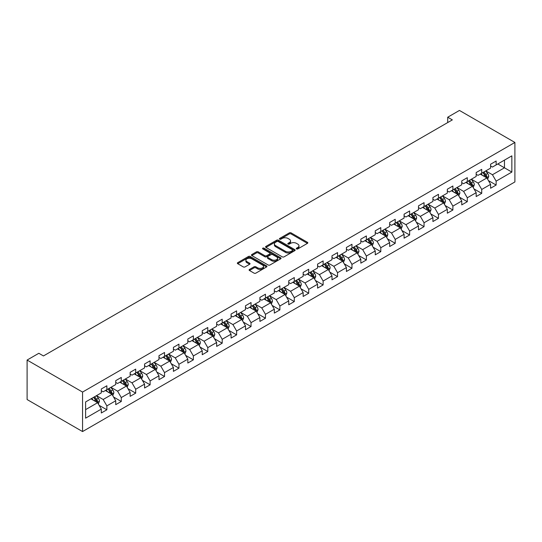 <?xml version="1.0" encoding="UTF-8"?>
<svg xmlns="http://www.w3.org/2000/svg" width="542" height="542" viewBox="0 0 542 542"><rect width="100%" height="100%" fill="white"/><g stroke="black" fill="none" stroke-linecap="round" stroke-linejoin="round"><path stroke-width="0.81" d="M296.535 248.927A0.901 0.522 0 0 0 297.802 248.927L307.443 243.358A1.28 0.738 0 0 0 307.822 242.836A1.28 0.738 0 0 0 307.443 242.315L291.115 232.884A1.28 0.738 0 0 0 289.299 232.884L279.658 238.446A0.901 0.522 0 0 0 279.401 238.819A0.901 0.522 0 0 0 279.658 239.185A0.901 0.522 0 0 0 280.932 239.185L282.179 238.46A4.106 2.371 0 0 1 287.985 238.46L289.347 239.246A4.106 2.371 0 0 1 290.546 240.926A4.106 2.371 0 0 1 289.347 242.599L288.1 243.317A0.901 0.522 0 0 0 287.836 243.69A0.901 0.522 0 0 0 288.1 244.056A0.901 0.522 0 0 0 289.367 244.056L290.614 243.331A4.106 2.371 0 0 1 296.42 243.331L297.782 244.117A4.106 2.371 0 0 1 298.981 245.797A4.106 2.371 0 0 1 297.782 247.47L296.535 248.189A0.901 0.522 0 0 0 296.271 248.561A0.901 0.522 0 0 0 296.535 248.927L296.535 248.189M249.476 269.442A1.28 0.738 0 0 0 249.096 269.963A1.28 0.738 0 0 0 249.476 270.492L254.056 273.134A1.28 0.738 0 0 0 255.871 273.134L266.576 266.955A1.28 0.738 0 0 0 266.949 266.434A1.28 0.738 0 0 0 266.576 265.905L250.248 256.481A1.28 0.738 0 0 0 248.432 256.481L237.728 262.66A1.28 0.738 0 0 0 237.349 263.182A1.28 0.738 0 0 0 237.728 263.71L243.263 266.901A1.28 0.738 0 0 0 245.072 266.901L249.659 264.259A1.28 0.738 0 0 0 250.031 263.73A1.28 0.738 0 0 0 249.659 263.209L246.915 261.623A3.435 1.978 0 0 1 245.905 260.228A3.435 1.978 0 0 1 248.026 258.392A3.435 1.978 0 0 1 251.766 258.825L262.518 265.031A3.435 1.978 0 0 1 263.52 266.434A3.435 1.978 0 0 1 261.4 268.263A3.435 1.978 0 0 1 257.66 267.829L255.871 266.8A1.28 0.738 0 0 0 254.056 266.8L249.476 269.442L249.476 270.492L254.056 267.863L254.056 266.8M514.9 142.458L459.447 110.439L447.712 117.221L452.333 119.89L43.462 355.945L38.834 353.282L27.1 360.057L82.553 392.069L514.9 142.458L514.9 181.943L82.553 431.561L82.553 392.069M282.267 256.847A1.28 0.738 0 0 0 284.083 256.847L294.787 250.668A1.28 0.738 0 0 0 295.166 250.14A1.28 0.738 0 0 0 294.787 249.618L278.459 240.194A1.28 0.738 0 0 0 276.644 240.194L265.939 246.373A1.28 0.738 0 0 0 265.566 246.895A1.28 0.738 0 0 0 265.939 247.416L282.267 256.847M263.168 249.117A0.901 0.522 0 0 1 264.083 249.245L264.083 248.175L280.681 257.762A1.28 0.738 0 0 1 281.054 258.283A1.28 0.738 0 0 1 280.681 258.812L269.977 264.991A1.28 0.738 0 0 1 268.161 264.991L251.834 255.567L251.834 254.516A1.28 0.738 0 0 0 251.454 255.038A1.28 0.738 0 0 0 251.834 255.567M251.834 254.516L256.413 251.867A1.28 0.738 0 0 1 258.229 251.867L264.848 255.695A1.28 0.738 0 0 0 266.664 255.695L269.706 253.941A1.28 0.738 0 0 0 270.079 253.419A1.28 0.738 0 0 0 269.706 252.89L262.809 248.913A0.901 0.522 0 0 1 262.545 248.548A0.901 0.522 0 0 1 263.1 248.067A0.901 0.522 0 0 1 264.083 248.175M99.145 405.335L106.862 409.786L106.862 405.89L115.731 400.768L115.731 404.664L121.279 401.466L121.279 397.571L130.148 392.442L130.148 396.337L135.696 393.14L135.696 389.244L144.565 384.122L144.565 388.018L150.114 384.813L150.114 380.918L158.982 375.796L158.982 379.691L164.531 376.494L164.531 372.598L173.406 367.476L173.406 371.372L178.948 368.167L178.948 364.271L187.823 359.15L187.823 363.045L193.365 359.841L193.365 355.945L202.241 350.823L202.241 354.719L207.782 351.521L207.782 347.625L216.658 342.503L216.658 346.399L222.2 343.194L222.2 339.299L231.075 334.177L231.075 338.072L236.617 334.868L236.617 330.972L245.492 325.85L245.492 329.746L251.034 326.548L251.034 322.653L259.909 317.531L259.909 321.426L265.458 318.222L265.458 314.326L274.327 309.204L274.327 313.1L279.875 309.902L279.875 306.006L288.744 300.885L288.744 304.773L294.292 301.576L294.292 297.68L303.161 292.558L303.161 296.454L308.71 293.249L308.71 289.353L317.578 284.232L317.578 288.127L323.127 284.929L323.127 281.034L331.995 275.912L331.995 279.808L337.544 276.603L337.544 272.707L346.413 267.585L346.413 271.481L351.961 268.276L351.961 264.381L360.837 259.259L360.837 263.155L366.378 259.957L366.378 256.061L375.254 250.939L375.254 254.835L380.796 251.63L380.796 247.735L389.671 242.613L389.671 246.508L395.213 243.304L395.213 239.415L404.088 234.286L404.088 238.182L409.63 234.984L409.63 231.088L418.505 225.967L418.505 229.862L424.047 226.658L424.047 222.762L432.923 217.64L432.923 221.536L438.464 218.338L438.464 214.442L447.34 209.32L447.34 213.209L452.888 210.011L452.888 206.116L461.757 200.994L461.757 204.89L467.306 201.685L467.306 197.789L476.174 192.667L476.174 196.563L481.723 193.365L481.723 189.47L490.591 184.348L490.591 188.243L496.14 185.039L496.14 181.143L511.851 172.071L511.851 155.852L504.46 160.12L504.46 167.803L511.851 172.071M106.862 409.786L101.313 412.99L101.313 409.095L85.602 418.167L85.602 401.94L101.313 392.869L101.313 388.98L106.862 385.775L106.862 389.671L115.731 384.549L115.731 380.653L121.279 377.449L121.279 381.344L130.148 376.223L130.148 372.327L135.696 369.129L135.696 373.025L144.565 367.903L144.565 364.007L150.114 360.803L150.114 364.698L158.982 359.576L158.982 355.681L164.531 352.476L164.531 356.372L173.406 351.25L173.406 347.354L178.948 344.156L178.948 348.052L187.823 342.93L187.823 339.035L193.365 335.83L193.365 339.726L202.241 334.604L202.241 330.708L207.782 327.51L207.782 331.399L216.658 326.277L216.658 322.382L222.2 319.184L222.2 323.079L231.075 317.958L231.075 314.062L236.617 310.857L236.617 314.753L245.492 309.631L245.492 305.735L251.034 302.538L251.034 306.433L259.909 301.305L259.909 297.416L265.458 294.211L265.458 298.107L274.327 292.985L274.327 289.089L279.875 285.885L279.875 289.78L288.744 284.658L288.744 280.763L294.292 277.565L294.292 281.461L303.161 276.339L303.161 272.443L308.71 269.238L308.71 273.134L317.578 268.012L317.578 264.117L323.127 260.912L323.127 264.808L331.995 259.686L331.995 255.79L337.544 252.592L337.544 256.488L346.413 251.366L346.413 247.47L351.961 244.266L351.961 248.161L360.837 243.04L360.837 239.144L366.378 235.946L366.378 239.835L375.254 234.713L375.254 230.817L380.796 227.62L380.796 231.515L389.671 226.393L389.671 222.498L395.213 219.293L395.213 223.189L404.088 218.067L404.088 214.171L409.63 210.973L409.63 214.869L418.505 209.74L418.505 205.852L424.047 202.647L424.047 206.543L432.923 201.421L432.923 197.525L438.464 194.321L438.464 198.216L447.34 193.094L447.34 189.199L452.888 186.001L452.888 189.896L461.757 184.775L461.757 180.879L467.306 177.674L467.306 181.57L476.174 176.448L476.174 172.552L481.723 169.348L481.723 173.244L490.591 168.122L490.591 164.226L496.14 161.028L496.14 164.924L511.851 155.852M105.378 390.525L112.038 394.366L103.163 399.488L96.51 395.646M101.313 390.735L103.163 391.805L106.862 389.671M103.163 399.488L106.862 405.89M112.038 394.366L115.731 400.768M119.796 382.198L126.455 386.039L117.58 391.161L110.927 387.32M115.731 382.415L117.58 383.479L121.279 381.344M117.58 391.161L121.279 397.571M126.455 386.039L130.148 392.442M134.22 373.878L140.873 377.72L131.997 382.842L125.344 379M130.148 374.088L131.997 375.159L135.696 373.025M131.997 382.842L135.696 389.244M140.873 377.72L144.565 384.122M148.637 365.552L155.29 369.393L146.415 374.515L139.761 370.674M144.565 365.769L146.415 366.832L150.114 364.698M146.415 374.515L150.114 380.918M155.29 369.393L158.982 375.796M163.054 357.225L169.707 361.067L160.832 366.196L154.179 362.347M158.982 357.442L160.832 358.506L164.531 356.372M160.832 366.196L164.531 372.598M169.707 361.067L173.406 367.476M177.471 348.906L184.124 352.747L175.249 357.869L168.596 354.028M173.406 349.116L175.249 350.186L178.948 348.052M175.249 357.869L178.948 364.271M184.124 352.747L187.823 359.15M191.888 340.579L198.541 344.421L189.666 349.543L183.013 345.701M187.823 340.796L189.666 341.86L193.365 339.726M189.666 349.543L193.365 355.945M198.541 344.421L202.241 350.823M206.306 332.253L212.959 336.101L204.09 341.223L197.43 337.381M202.241 332.47L204.09 333.54L207.782 331.399M204.09 341.223L207.782 347.625M212.959 336.101L216.658 342.503M220.723 323.933L227.376 327.774L218.507 332.896L211.847 329.055M216.658 324.143L218.507 325.214L222.2 323.079M218.507 332.896L222.2 339.299M227.376 327.774L231.075 334.177M235.14 315.607L241.793 319.448L232.924 324.57L226.265 320.728M231.075 315.823L232.924 316.887L236.617 314.753M232.924 324.57L236.617 330.972M241.793 319.448L245.492 325.85M249.557 307.287L256.21 311.128L247.342 316.25L240.689 312.409M245.492 307.497L247.342 308.567L251.034 306.433M247.342 316.25L251.034 322.653M256.21 311.128L259.909 317.531M263.974 298.96L270.627 302.802L261.759 307.924L255.106 304.082M259.909 299.17L261.759 300.241L265.458 298.107M261.759 307.924L265.458 314.326M270.627 302.802L274.327 309.204M278.392 290.634L285.051 294.475L276.176 299.597L269.523 295.756M274.327 290.851L276.176 291.914L279.875 289.78M276.176 299.597L279.875 306.006M285.051 294.475L288.744 300.885M292.809 282.314L299.469 286.156L290.593 291.278L283.94 287.436M288.744 282.524L290.593 283.595L294.292 281.461M290.593 291.278L294.292 297.68M299.469 286.156L303.161 292.558M307.226 273.988L313.886 277.829L305.01 282.951L298.357 279.11M303.161 274.205L305.01 275.268L308.71 273.134M305.01 282.951L308.71 289.353M313.886 277.829L317.578 284.232M321.65 265.661L328.303 269.503L319.428 274.631L312.775 270.783M317.578 265.878L319.428 266.942L323.127 264.808M319.428 274.631L323.127 281.034M328.303 269.503L331.995 275.912M336.067 257.342L342.72 261.183L333.845 266.305L327.192 262.463M331.995 257.552L333.845 258.622L337.544 256.488M333.845 266.305L337.544 272.707M342.72 261.183L346.413 267.585M350.484 249.015L357.137 252.857L348.262 257.978L341.609 254.137M346.413 249.232L348.262 250.296L351.961 248.161M348.262 257.978L351.961 264.381M357.137 252.857L360.837 259.259M364.901 240.695L371.555 244.537L362.679 249.659L356.026 245.817M360.837 240.905L362.679 241.976L366.378 239.835M362.679 249.659L366.378 256.061M371.555 244.537L375.254 250.939M379.319 232.369L385.972 236.21L377.096 241.332L370.443 237.491M375.254 232.579L377.096 233.649L380.796 231.515M377.096 241.332L380.796 247.735M385.972 236.21L389.671 242.613M393.736 224.042L400.389 227.884L391.52 233.006L384.861 229.164M389.671 224.259L391.52 225.323L395.213 223.189M391.52 233.006L395.213 239.415M400.389 227.884L404.088 234.286M408.153 215.723L414.806 219.564L405.938 224.686L399.278 220.845M404.088 215.933L405.938 217.003L409.63 214.869M405.938 224.686L409.63 231.088M414.806 219.564L418.505 225.967M422.57 207.396L429.223 211.238L420.355 216.36L413.702 212.518M418.505 207.606L420.355 208.677L424.047 206.543M420.355 216.36L424.047 222.762M429.223 211.238L432.923 217.64M436.988 199.07L443.641 202.911L434.772 208.033L428.119 204.192M432.923 199.287L434.772 200.35L438.464 198.216M434.772 208.033L438.464 214.442M443.641 202.911L447.34 209.32M451.405 190.75L458.058 194.592L449.189 199.713L442.536 195.872M447.34 190.96L449.189 192.031L452.888 189.896M449.189 199.713L452.888 206.116M458.058 194.592L461.757 200.994M465.822 182.424L472.482 186.265L463.606 191.387L456.953 187.546M461.757 182.64L463.606 183.704L467.306 181.57M463.606 191.387L467.306 197.789M472.482 186.265L476.174 192.667M480.239 174.097L486.899 177.939L478.024 183.067L471.371 179.226M476.174 174.314L478.024 175.378L481.723 173.244M478.024 183.067L481.723 189.47M486.899 177.939L490.591 184.348M497.8 163.962L504.46 167.803L492.441 174.741L485.788 170.899M490.591 165.988L492.441 167.058L496.14 164.924M492.441 174.741L496.14 181.143M27.1 360.057L27.1 399.542L82.553 431.561M447.712 117.221L447.712 122.553M85.602 409.63L97.614 402.692L90.961 398.851M97.614 402.692L101.313 409.095M488.423 180.581L496.14 185.039M474.006 188.907L481.723 193.365M459.589 197.234L467.306 201.685M445.165 205.553L452.888 210.011M430.748 213.88L438.464 218.338M416.331 222.206L424.047 226.658M401.913 230.526L409.63 234.984M387.496 238.853L395.213 243.304M373.079 247.172L380.796 251.63M358.662 255.499L366.378 259.957M344.245 263.825L351.961 268.276M329.827 272.145L337.544 276.603M315.41 280.471L323.127 284.929M300.993 288.798L308.71 293.249M286.576 297.118L294.292 301.576M272.159 305.444L279.875 309.902M257.735 313.771L265.458 318.222M243.317 322.09L251.034 326.548M228.9 330.417L236.617 334.868M214.483 338.736L222.2 343.194M200.066 347.063L207.782 351.521M185.649 355.389L193.365 359.841M171.231 363.709L178.948 368.167M156.814 372.036L164.531 376.494M142.397 380.362L150.114 384.813M127.98 388.682L135.696 393.14M113.563 397.008L121.279 401.466M296.894 249.049L297.782 248.541A4.106 2.371 0 0 0 298.981 246.861L298.981 245.797M290.546 240.926L290.546 241.989A4.106 2.371 0 0 1 289.347 243.67L288.459 244.178M307.429 243.372L291.115 233.954A1.28 0.738 0 0 0 289.299 233.954L280.018 239.307M294.787 249.618L294.787 250.668L278.459 241.258A1.28 0.738 0 0 0 276.644 241.258L265.959 247.43L265.939 246.373M292.517 250.506A0.901 0.522 0 0 0 292.782 250.14A0.901 0.522 0 0 0 292.517 249.774L278.188 241.502A0.901 0.522 0 0 0 276.915 241.502L275.6 242.26A4.106 2.371 0 0 0 274.401 243.934A4.106 2.371 0 0 0 275.6 245.614L285.397 251.271A4.106 2.371 0 0 0 291.203 251.271L292.517 250.506L292.517 251.576A0.901 0.522 0 0 0 292.782 251.21L292.782 250.14M274.401 243.934L274.401 245.004A4.106 2.371 0 0 0 275.6 246.678L275.6 245.614M292.517 251.576L291.203 252.335A4.106 2.371 0 0 1 285.397 252.335L275.6 246.678M251.847 255.573L256.413 252.938L256.413 251.867M270.079 253.419L270.079 254.483A1.28 0.738 0 0 1 269.706 255.004L266.664 256.759A1.28 0.738 0 0 1 264.848 256.759L258.229 252.938A1.28 0.738 0 0 0 256.413 252.938M264.083 249.245L280.661 258.819M271.725 259.659A3.435 1.978 0 0 0 275.465 260.092A3.435 1.978 0 0 0 277.579 258.263A3.435 1.978 0 0 0 276.576 256.861L272.789 254.672A1.28 0.738 0 0 0 270.973 254.672L267.938 256.427A1.28 0.738 0 0 0 267.558 256.949A1.28 0.738 0 0 0 267.938 257.477L271.725 259.659L271.725 260.729A3.435 1.978 0 0 0 275.465 261.156A3.435 1.978 0 0 0 277.579 259.327L277.579 258.263M267.558 256.949L267.558 258.019A1.28 0.738 0 0 0 267.938 258.541L267.938 257.477M271.725 260.729L267.938 258.541M263.52 266.434L263.52 267.497A3.435 1.978 0 0 1 261.4 269.327A3.435 1.978 0 0 1 257.66 268.9L255.871 267.863A1.28 0.738 0 0 0 254.056 267.863M245.905 260.228L245.905 261.291A3.435 1.978 0 0 0 246.915 262.694L246.915 261.623M249.638 264.266L246.915 262.694M266.576 265.905L266.576 266.955L250.248 257.545A1.28 0.738 0 0 0 248.432 257.545L237.742 263.717L237.728 262.66M487.624 179.206L488.728 176.435A3.462 1.999 -120 0 0 487.624 173.487L485.713 170.94M482.387 175.337L481.093 173.609M486.357 177.634L486.858 176.584A3.462 1.999 -120 0 0 485.862 174.504L483.959 171.956M483.091 172.458L485.205 175.283A1.762 1.016 60 0 1 485.524 175.818L486.858 176.584M482.847 172.593L484.758 175.141A3.462 1.999 60 0 1 485.747 177.227M473.207 187.532L474.311 184.761A3.462 1.999 -120 0 0 473.2 181.814L471.296 179.267M467.97 183.663L466.676 181.936M471.94 185.953L472.441 184.91A3.462 1.999 -120 0 0 471.445 182.823L469.541 180.276M468.674 180.777L470.788 183.602A1.762 1.016 60 0 1 471.106 184.138L472.441 184.91M468.43 180.92L470.341 183.467A3.462 1.999 60 0 1 471.33 185.547M458.789 195.852L459.887 193.088A3.462 1.999 -120 0 0 458.783 190.134L456.879 187.586M453.552 191.99L452.258 190.256M457.523 194.28L458.024 193.23A3.462 1.999 -120 0 0 457.028 191.15L455.124 188.602M454.257 189.104L456.371 191.929A1.762 1.016 60 0 1 456.689 192.464L458.024 193.23M454.013 189.246L455.917 191.787A3.462 1.999 60 0 1 456.913 193.873M444.372 204.178L445.47 201.407A3.462 1.999 -120 0 0 444.365 198.46L442.462 195.913M439.135 200.31L437.841 198.582M443.105 202.606L443.6 201.556A3.462 1.999 -120 0 0 442.611 199.476L440.707 196.929M439.833 197.43L441.954 200.255A1.762 1.016 60 0 1 442.272 200.791L443.6 201.556M439.596 197.566L441.5 200.113A3.462 1.999 60 0 1 442.496 202.2M429.955 212.505L431.053 209.734A3.462 1.999 -120 0 0 429.948 206.787L428.044 204.239M424.718 208.636L423.424 206.908M428.688 210.926L429.183 209.883A3.462 1.999 -120 0 0 428.194 207.796L426.283 205.249M425.416 205.75L427.536 208.575A1.762 1.016 60 0 1 427.855 209.11L429.183 209.883M425.179 205.892L427.082 208.44A3.462 1.999 60 0 1 428.078 210.52M415.538 220.824L416.635 218.06A3.462 1.999 -120 0 0 415.531 215.106L413.627 212.559M410.301 216.956L409 215.228M414.271 219.253L414.766 218.202A3.462 1.999 -120 0 0 413.776 216.123L411.866 213.575M410.999 214.076L413.119 216.902A1.762 1.016 60 0 1 413.438 217.437L414.766 218.202M410.761 214.219L412.665 216.759A3.462 1.999 60 0 1 413.661 218.846M401.121 229.151L402.218 226.38A3.462 1.999 -120 0 0 401.114 223.433L399.203 220.885M395.884 225.282L394.583 223.555M399.854 227.579L400.348 226.529A3.462 1.999 -120 0 0 399.359 224.442L397.449 221.902M396.581 222.403L398.702 225.228A1.762 1.016 60 0 1 399.02 225.763L400.348 226.529M396.344 222.538L398.248 225.086A3.462 1.999 60 0 1 399.237 227.166M386.703 237.477L387.801 234.706A3.462 1.999 -120 0 0 386.697 231.752L384.786 229.212M381.466 233.609L380.166 231.874M385.437 235.899L385.931 234.855A3.462 1.999 -120 0 0 384.942 232.769L383.031 230.221M382.164 230.723L384.278 233.548A1.762 1.016 60 0 1 384.603 234.083L385.931 234.855M381.927 230.865L383.831 233.412A3.462 1.999 60 0 1 384.82 235.492M372.286 245.797L373.384 243.026A3.462 1.999 -120 0 0 372.279 240.079L370.369 237.532M367.049 241.928L365.748 240.201M371.019 244.225L371.514 243.175A3.462 1.999 -120 0 0 370.525 241.095L368.614 238.548M367.747 239.049L369.861 241.874A1.762 1.016 60 0 1 370.186 242.41L371.514 243.175M367.503 239.185L369.414 241.732A3.462 1.999 60 0 1 370.403 243.819M357.869 254.123L358.967 251.352A3.462 1.999 -120 0 0 357.862 248.405L355.952 245.858M352.625 250.255L351.331 248.527M356.602 252.552L357.097 251.502A3.462 1.999 -120 0 0 356.108 249.415L354.197 246.874M353.33 247.369L355.444 250.194A1.762 1.016 60 0 1 355.769 250.736L357.097 251.502M353.086 247.511L354.996 250.058A3.462 1.999 60 0 1 355.986 252.138M343.452 262.45L344.549 259.679A3.462 1.999 -120 0 0 343.445 256.725L341.535 254.184M338.208 258.581L336.914 256.847M342.185 260.871L342.68 259.828A3.462 1.999 -120 0 0 341.69 257.741L339.78 255.194M338.913 255.695L341.026 258.52A1.762 1.016 60 0 1 341.352 259.056L342.68 259.828M338.669 255.838L340.579 258.385A3.462 1.999 60 0 1 341.568 260.465M329.035 270.77L330.132 267.999A3.462 1.999 -120 0 0 329.028 265.052L327.117 262.504M323.791 266.901L322.497 265.173M327.768 269.198L328.262 268.148A3.462 1.999 -120 0 0 327.266 266.068L325.363 263.52M324.495 264.022L326.609 266.847A1.762 1.016 60 0 1 326.934 267.382L328.262 268.148M324.252 264.157L326.162 266.705A3.462 1.999 60 0 1 327.151 268.791M314.611 279.096L315.715 276.325A3.462 1.999 -120 0 0 314.611 273.378L312.7 270.831M309.374 275.228L308.08 273.5M313.351 277.518L313.845 276.474A3.462 1.999 -120 0 0 312.849 274.387L310.945 271.84M310.078 272.341L312.192 275.167A1.762 1.016 60 0 1 312.51 275.702L313.845 276.474M309.834 272.484L311.745 275.031A3.462 1.999 60 0 1 312.734 277.111M300.193 287.416L301.298 284.652A3.462 1.999 -120 0 0 300.187 281.698L298.283 279.15M294.956 283.554L293.662 281.82M298.927 285.844L299.428 284.794A3.462 1.999 -120 0 0 298.432 282.714L296.528 280.167M295.661 280.668L297.775 283.493A1.762 1.016 60 0 1 298.093 284.028L299.428 284.794M295.417 280.81L297.328 283.351A3.462 1.999 60 0 1 298.317 285.438M285.776 295.742L286.881 292.971A3.462 1.999 -120 0 0 285.769 290.024L283.866 287.477M280.539 291.874L279.245 290.146M284.509 294.171L285.011 293.12A3.462 1.999 -120 0 0 284.015 291.04L282.111 288.493M281.244 288.994L283.358 291.82A1.762 1.016 60 0 1 283.676 292.355L285.011 293.12M281 289.13L282.91 291.677A3.462 1.999 60 0 1 283.9 293.764M271.359 304.069L272.457 301.298A3.462 1.999 -120 0 0 271.352 298.351L269.449 295.803M266.122 300.2L264.828 298.473M270.092 302.49L270.587 301.447A3.462 1.999 -120 0 0 269.598 299.36L267.694 296.813M266.827 297.314L268.94 300.139A1.762 1.016 60 0 1 269.259 300.675L270.587 301.447M266.583 297.456L268.486 300.004A3.462 1.999 60 0 1 269.482 302.084M256.942 312.388L258.039 309.624A3.462 1.999 -120 0 0 256.935 306.67L255.031 304.123M251.705 308.52L250.411 306.792M255.675 310.817L256.17 309.767A3.462 1.999 -120 0 0 255.18 307.687L253.277 305.139M252.403 305.641L254.523 308.466A1.762 1.016 60 0 1 254.842 309.001L256.17 309.767M252.165 305.776L254.069 308.323A3.462 1.999 60 0 1 255.065 310.41M242.525 320.715L243.622 317.944A3.462 1.999 -120 0 0 242.518 314.997L240.614 312.449M237.288 316.846L235.994 315.119M241.258 319.143L241.752 318.093A3.462 1.999 -120 0 0 240.763 316.006L238.853 313.466M237.985 313.967L240.106 316.792A1.762 1.016 60 0 1 240.424 317.327L241.752 318.093M237.748 314.103L239.652 316.65A3.462 1.999 60 0 1 240.648 318.73M228.107 329.041L229.205 326.27A3.462 1.999 -120 0 0 228.101 323.317L226.197 320.776M222.87 325.173L221.57 323.438M226.841 327.463L227.335 326.42A3.462 1.999 -120 0 0 226.346 324.333L224.435 321.785M223.568 322.287L225.689 325.112A1.762 1.016 60 0 1 226.007 325.647L227.335 326.42M223.331 322.429L225.235 324.976A3.462 1.999 60 0 1 226.231 327.056M213.69 337.361L214.788 334.59A3.462 1.999 -120 0 0 213.683 331.643L211.773 329.096M208.453 333.493L207.152 331.765M212.423 335.789L212.918 334.739A3.462 1.999 -120 0 0 211.929 332.659L210.018 330.112M209.151 330.613L211.272 333.438A1.762 1.016 60 0 1 211.59 333.974L212.918 334.739M208.914 330.749L210.818 333.296A3.462 1.999 60 0 1 211.807 335.383M199.273 345.688L200.371 342.917A3.462 1.999 -120 0 0 199.266 339.969L197.356 337.422M194.036 341.819L192.735 340.091M198.006 344.116L198.501 343.066A3.462 1.999 -120 0 0 197.512 340.979L195.601 338.438M194.734 338.933L196.848 341.758A1.762 1.016 60 0 1 197.173 342.3L198.501 343.066M194.49 339.075L196.4 341.623A3.462 1.999 60 0 1 197.39 343.703M184.856 354.014L185.953 351.243A3.462 1.999 -120 0 0 184.849 348.289L182.939 345.749M179.612 350.146L178.318 348.411M183.589 352.436L184.084 351.392A3.462 1.999 -120 0 0 183.094 349.305L181.184 346.758M180.317 347.259L182.43 350.085A1.762 1.016 60 0 1 182.756 350.62L184.084 351.392M180.073 347.402L181.983 349.949A3.462 1.999 60 0 1 182.972 352.029M170.439 362.334L171.536 359.563A3.462 1.999 -120 0 0 170.432 356.616L168.521 354.068M165.195 358.465L163.901 356.738M169.172 360.762L169.666 359.712A3.462 1.999 -120 0 0 168.677 357.632L166.767 355.085M165.899 355.586L168.013 358.411A1.762 1.016 60 0 1 168.338 358.946L169.666 359.712M165.656 355.721L167.566 358.269A3.462 1.999 60 0 1 168.555 360.355M156.021 370.66L157.119 367.889A3.462 1.999 -120 0 0 156.015 364.942L154.104 362.395M150.778 366.792L149.484 365.064M154.755 369.082L155.249 368.038A3.462 1.999 -120 0 0 154.26 365.952L152.349 363.404M151.482 363.906L153.596 366.731A1.762 1.016 60 0 1 153.921 367.266L155.249 368.038M151.238 364.048L153.149 366.595A3.462 1.999 60 0 1 154.138 368.675M141.597 378.98L142.702 376.216A3.462 1.999 -120 0 0 141.597 373.262L139.687 370.714M136.36 375.118L135.066 373.384M140.337 377.408L140.832 376.358A3.462 1.999 -120 0 0 139.836 374.278L137.932 371.731M137.065 372.232L139.179 375.057A1.762 1.016 60 0 1 139.497 375.592L140.832 376.358M136.821 372.374L138.732 374.915A3.462 1.999 60 0 1 139.721 377.002M127.18 387.306L128.285 384.535A3.462 1.999 -120 0 0 127.18 381.588L125.27 379.041M121.943 383.438L120.649 381.71M125.92 385.735L126.415 384.684A3.462 1.999 -120 0 0 125.419 382.605L123.515 380.057M122.648 380.559L124.762 383.384A1.762 1.016 60 0 1 125.08 383.919L126.415 384.684M122.404 380.694L124.314 383.241A3.462 1.999 60 0 1 125.304 385.328M112.763 395.633L113.867 392.862A3.462 1.999 -120 0 0 112.756 389.915L110.853 387.367M107.526 391.764L106.232 390.03M111.496 394.054L111.998 393.011A3.462 1.999 -120 0 0 111.002 390.924L109.098 388.377M108.231 388.878L110.344 391.703A1.762 1.016 60 0 1 110.663 392.239L111.998 393.011M107.987 389.021L109.897 391.568A3.462 1.999 60 0 1 110.886 393.648M98.346 403.953L99.45 401.188A3.462 1.999 -120 0 0 98.339 398.234L96.435 395.687M93.109 400.084L91.815 398.356M97.079 402.381L97.58 401.331A3.462 1.999 -120 0 0 96.584 399.251L94.681 396.703M93.813 397.205L95.927 400.03A1.762 1.016 60 0 1 96.246 400.565L97.58 401.331M93.57 397.34L95.48 399.888A3.462 1.999 60 0 1 96.469 401.974M297.782 248.541L297.782 247.47M288.1 244.056L288.1 243.317M289.347 243.67L289.347 242.599M279.658 239.185L279.658 238.446M289.299 233.954L289.299 232.884M291.115 233.954L291.115 232.884M307.443 243.358L307.443 242.315M276.644 241.258L276.644 240.194M278.459 241.258L278.459 240.194M285.397 252.335L285.397 251.271M291.203 252.335L291.203 251.271M258.229 252.938L258.229 251.867M264.848 256.759L264.848 255.695M266.664 256.759L266.664 255.695M269.706 255.004L269.706 253.941M280.681 258.812L280.681 257.762M255.871 267.863L255.871 266.8M257.66 268.9L257.66 267.829M249.659 264.259L249.659 263.209M248.432 257.545L248.432 256.481M250.248 257.545L250.248 256.481M486.553 177.742L488.701 176.502M485.862 174.504L487.624 173.487M483.403 175.926L484.758 175.141M472.136 186.069L474.284 184.829M471.445 182.823L473.2 181.814M468.986 184.246L470.341 183.467M457.719 194.395L459.867 193.155M457.028 191.15L458.783 190.134M454.569 192.573L455.917 191.787M443.302 202.715L445.449 201.475M442.611 199.476L444.365 198.46M440.145 200.899L441.5 200.113M428.885 211.041L431.032 209.801M428.194 207.796L429.948 206.787M425.727 209.219L427.082 208.44M414.467 219.368L416.615 218.121M413.776 216.123L415.531 215.106M411.31 217.545L412.665 216.759M400.05 227.687L402.198 226.448M399.359 224.442L401.114 223.433M396.893 225.865L398.248 225.086M385.633 236.014L387.781 234.774M384.942 232.769L386.697 231.752M382.476 234.191L383.831 233.412M371.216 244.334L373.363 243.094M370.525 241.095L372.279 240.079M368.059 242.518L369.414 241.732M356.792 252.66L358.946 251.42M356.108 249.415L357.862 248.405M353.641 250.838L354.996 250.058M342.375 260.987L344.529 259.747M341.69 257.741L343.445 256.725M339.224 259.164L340.579 258.385M327.957 269.306L330.105 268.066M327.266 266.068L329.028 265.052M324.807 267.491L326.162 266.705M313.54 277.633L315.688 276.393M312.849 274.387L314.611 273.378M310.39 275.81L311.745 275.031M299.123 285.959L301.271 284.719M298.432 282.714L300.187 281.698M295.973 284.137L297.328 283.351M284.706 294.279L286.853 293.039M284.015 291.04L285.769 290.024M281.555 292.463L282.91 291.677M270.289 302.605L272.436 301.366M269.598 299.36L271.352 298.351M267.138 300.783L268.486 300.004M255.871 310.932L258.019 309.685M255.18 307.687L256.935 306.67M252.714 309.109L254.069 308.323M241.454 319.252L243.602 318.012M240.763 316.006L242.518 314.997M238.297 317.429L239.652 316.65M227.037 327.578L229.185 326.338M226.346 324.333L228.101 323.317M223.88 325.756L225.235 324.976M212.62 335.898L214.767 334.658M211.929 332.659L213.683 331.643M209.463 334.082L210.818 333.296M198.203 344.224L200.35 342.984M197.512 340.979L199.266 339.969M195.045 342.402L196.4 341.623M183.779 352.551L185.933 351.311M183.094 349.305L184.849 348.289M180.628 350.728L181.983 349.949M169.361 360.87L171.516 359.631M168.677 357.632L170.432 356.616M166.211 359.055L167.566 358.269M154.944 369.197L157.092 367.957M154.26 365.952L156.015 364.942M151.794 367.374L153.149 366.595M140.527 377.523L142.675 376.277M139.836 374.278L141.597 373.262M137.377 375.701L138.732 374.915M126.11 385.843L128.258 384.603M125.419 382.605L127.18 381.588M122.959 384.027L124.314 383.241M111.693 394.169L113.84 392.93M111.002 390.924L112.756 389.915M108.542 392.347L109.897 391.568M97.275 402.496L99.423 401.249M96.584 399.251L98.339 398.234M94.125 400.673L95.48 399.888"/></g></svg>
